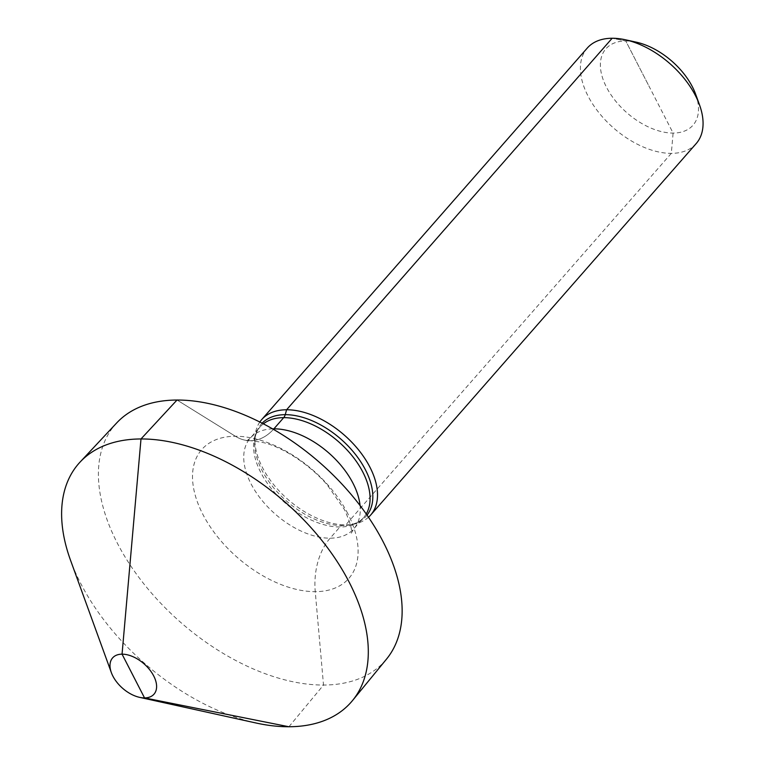 <?xml version="1.0" encoding="UTF-8"?>
<svg xmlns="http://www.w3.org/2000/svg" width="765" height="765" viewBox="0 0 765 765"><rect width="100%" height="100%" fill="white"/><g stroke="black" fill="none" stroke-linecap="round" stroke-linejoin="round"><path stroke-width="0.57" stroke-dasharray="3.83 2.87" d="M695.634 94.2A57.939 34.224 41.2 0 1 669.595 132.938A57.939 34.224 41.2 0 1 606.454 87.162A57.939 34.224 -138.8 0 1 636.25 42.161M696.207 143.543A72.426 42.773 41.2 0 1 642.524 146.67A72.426 42.773 41.2 0 1 588.008 95.988A72.426 42.773 -138.8 0 1 587.262 48.08M259.832 422.022A72.426 42.773 -138.8 0 0 254.898 437.657A72.426 42.773 -138.8 0 0 262.452 467.511A72.426 42.773 41.2 0 0 353.64 524.188A72.426 42.773 41.2 0 0 368.491 517.245M116.768 422.854A179.326 105.914 -138.8 0 0 117.246 542.987A179.326 105.914 -138.8 0 0 253.684 669.107A179.326 105.914 -138.8 0 0 386.459 659.172M256.17 723.03A181.066 106.937 41.2 0 1 80.631 583.303A181.066 106.937 -138.8 0 1 70.581 560.401M288.912 726.75L323.519 685.058L315.247 591.67A57.939 38.852 -90.2 0 1 330.107 538.197L339.918 526.999A7.239 4.858 -90.2 0 1 342.242 525.565L345.761 524.886L671.316 153.373L673.104 133.072L625.77 40.975L612.153 38.25L625.77 40.975L649.437 87.019M273.421 429.356A57.939 38.852 -90.2 0 1 235.381 436.26L177.031 400.019L235.381 436.26A57.939 38.852 -90.2 0 0 273.421 429.356M367.028 515.122A69.778 41.205 41.2 0 1 349.825 524.886A69.778 41.205 41.2 0 1 261.974 470.293A69.778 41.205 -138.8 0 1 254.697 441.529L254.898 437.657M262.127 423.198A69.778 41.205 -138.8 0 0 254.697 441.529C255.118 435.314 256.906 430.456 260.062 426.966A68.802 40.641 -138.8 0 0 260.769 472.483A68.802 40.641 41.2 0 0 312.56 520.63A68.802 40.641 41.2 0 0 363.566 517.656L353.746 528.854A68.802 40.641 41.2 0 1 302.749 531.828A68.802 40.641 41.2 0 1 250.958 483.681A68.802 40.641 -138.8 0 1 250.251 438.163A68.802 40.641 -138.8 0 1 272.541 428.849M263.38 423.839A68.802 40.641 -138.8 0 0 260.062 426.966L250.251 438.163L246.349 441.137C246.359 440.085 252.134 440.602 263.676 442.696C278.823 446.119 305.837 460.645 326.942 484.503L344.489 509.681C354.817 532.717 350.38 532.067 351.317 533.119L353.746 528.854A68.802 40.641 41.2 0 0 360.057 505.531M366.225 513.965A68.802 40.641 41.2 0 1 363.566 517.656C360.516 521.252 355.945 523.662 349.825 524.886L353.64 524.188M347.846 513.726A97.777 57.748 -138.8 0 0 235.381 436.26A97.777 57.748 -138.8 0 0 202.782 514.204A97.777 57.748 41.2 0 0 315.247 591.67A97.777 57.748 41.2 0 0 347.846 513.726"/><path stroke-width="1.15" d="M699.487 104.795A72.426 42.773 41.2 0 0 695.462 95.635A72.426 42.773 -138.8 0 0 625.244 39.742L636.25 42.161A57.939 34.224 -138.8 0 1 692.421 86.875A57.939 34.224 41.2 0 1 695.634 94.2L699.487 104.795A72.426 42.773 41.2 0 1 696.207 143.543L370.652 515.055A72.426 42.773 41.2 0 1 368.491 517.245M625.244 39.742A72.426 42.773 -138.8 0 0 587.262 48.08L261.707 419.593A72.426 42.773 -138.8 0 0 259.832 422.022M370.652 515.055A72.426 42.773 41.2 0 0 369.906 467.147A72.426 42.773 -138.8 0 0 315.39 416.466A72.426 42.773 -138.8 0 0 261.707 419.593M352.464 700.616L386.459 659.172A179.326 105.914 -138.8 0 0 383.303 542.098A179.326 105.914 -138.8 0 0 249.773 417.25A179.326 105.914 -138.8 0 0 116.768 422.854L80.153 461.993A181.066 106.937 -138.8 0 0 70.581 560.401L111.355 672.626A27.521 16.256 -138.8 0 0 112.885 676.107A27.521 16.256 41.2 0 0 139.565 697.345L256.17 723.03A181.066 106.937 41.2 0 0 352.464 700.616A181.066 106.937 41.2 0 0 349.28 582.394A181.066 106.937 -138.8 0 0 214.449 456.342A181.066 106.937 -138.8 0 0 80.153 461.993M139.565 697.345A27.521 16.256 41.2 0 0 153.717 675.964A27.521 16.256 -138.8 0 0 123.72 654.228A27.521 16.256 -138.8 0 0 111.355 672.626M612.153 38.25L286.598 409.763L285.24 414.659A7.239 4.858 -90.2 0 1 283.71 417.633L273.899 428.83A57.939 38.852 -90.2 0 1 273.421 429.356A57.939 38.852 -90.2 0 0 273.899 428.83L283.71 417.633A7.239 4.858 -90.2 0 0 285.24 414.659L286.598 409.763L612.153 38.25M133.301 676.031L122.056 654.161L140.999 438.947L177.031 400.019L140.999 438.947L122.056 654.161L144.537 697.91L288.912 726.75M262.127 423.198A69.778 41.205 -138.8 0 1 313.889 421.525A69.778 41.205 -138.8 0 1 365.498 469.94A69.778 41.205 41.2 0 1 367.028 515.122M366.225 513.965A68.802 40.641 41.2 0 0 362.859 472.139A68.802 40.641 -138.8 0 0 263.38 423.839M272.541 428.849A68.802 40.641 -138.8 0 1 353.038 483.337A68.802 40.641 41.2 0 1 360.057 505.531"/></g></svg>

